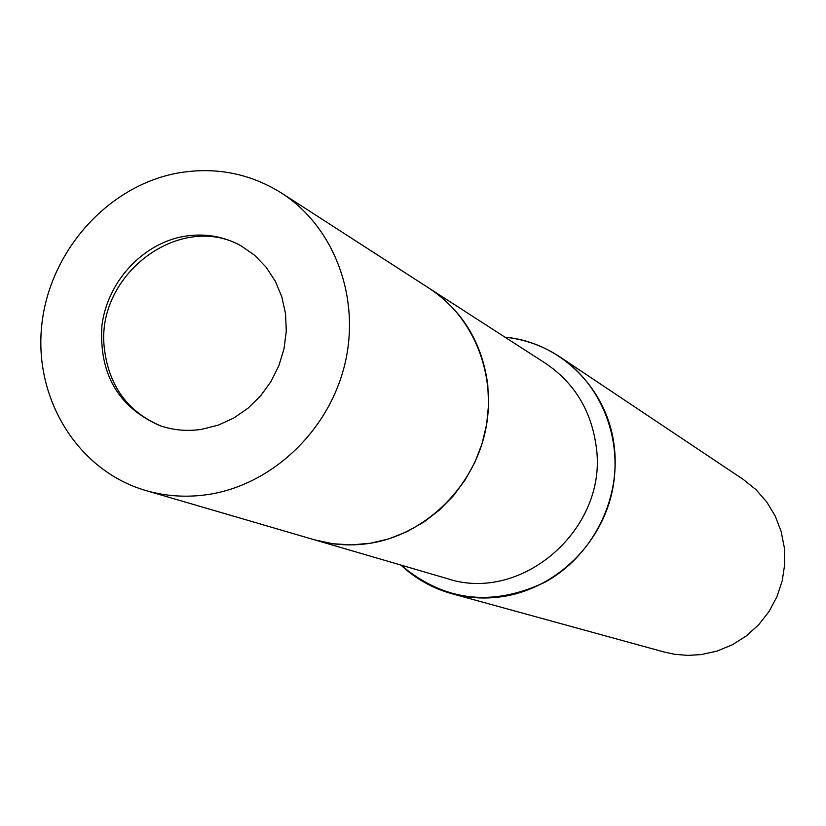<?xml version="1.0" encoding="UTF-8"?>
<svg xmlns="http://www.w3.org/2000/svg" width="826" height="826" viewBox="0 0 826 826"><rect width="100%" height="100%" fill="white"/><g stroke="black" fill="none" stroke-linecap="round" stroke-linejoin="round"><path stroke-width="1.24" d="M242.627 246.737C181.162 210.062 94.876 274.593 104.396 348.727C108.991 386.124 127.772 411.854 160.75 425.927M487.805 385.03C482.26 343.151 462.849 310.979 429.551 288.522L545.346 363.213C574.287 382.737 591.24 410.47 596.186 446.412C608.555 528.165 522.053 603.868 446.969 578.53L314.706 539.884L332.919 543.756L351.639 544.881L370.482 543.219L389.056 538.8L406.991 531.686L423.914 522.022L439.463 510.003L453.319 495.858L465.193 479.875L474.826 462.395L482.023 443.779L486.638 424.409L488.579 404.688L487.805 385.03M451.729 593.667C432.432 588.257 415.488 578.727 400.889 565.067C443.944 601.307 491.831 607.1 544.561 582.423C591.612 556.941 620.625 500.886 614.348 447.465C608.328 389.345 560.565 342.016 505.006 337.194C524.882 339.29 543.188 345.857 559.904 356.904L743.297 479.441L755.997 489.653L766.745 501.981L775.222 516.054L781.148 531.459L784.339 547.731L784.7 564.385L782.201 580.905L776.915 596.785L769.006 611.539L758.722 624.714L746.363 635.906L732.332 644.786L717.051 651.084L700.985 654.615L687.8 655.39L674.687 654.295L664.414 652.086L451.729 593.667C467.764 598.024 484.15 599.087 500.886 596.847C552.635 589.826 598.53 547.793 611.343 495.084C624.25 442.385 602.66 385.36 559.904 356.904M201.885 429.293L218.209 425.153L233.779 418.039L248.068 408.168L260.624 395.85L271.021 381.488L278.92 365.546L284.061 348.551L286.292 331.04L285.528 313.601L281.811 296.792L275.275 281.16L266.127 267.201L254.697 255.348L241.337 245.983C223.516 236.174 204.394 232.963 183.971 236.37C142.609 243.567 107.659 281.511 101.98 325.01C98.707 373.331 117.819 406.805 159.346 425.442C172.995 430.243 187.182 431.533 201.885 429.293M145.696 490.499L314.706 539.884C332.073 544.912 349.904 546.141 368.19 543.57C422.736 535.816 471.285 490.51 484.645 434.218C498.119 377.936 474.909 317.638 429.551 288.522L281.583 193.088C249.875 173.305 215.379 166.604 178.086 172.985C107.855 185.664 49.477 251.238 41.775 325.052C33.67 398.813 77.861 470.779 145.696 490.499C165.85 496.333 186.604 497.675 207.935 494.537C271.578 485.079 328.738 431.151 344.783 364.472C360.962 297.825 334.231 226.861 281.583 193.088"/></g></svg>
